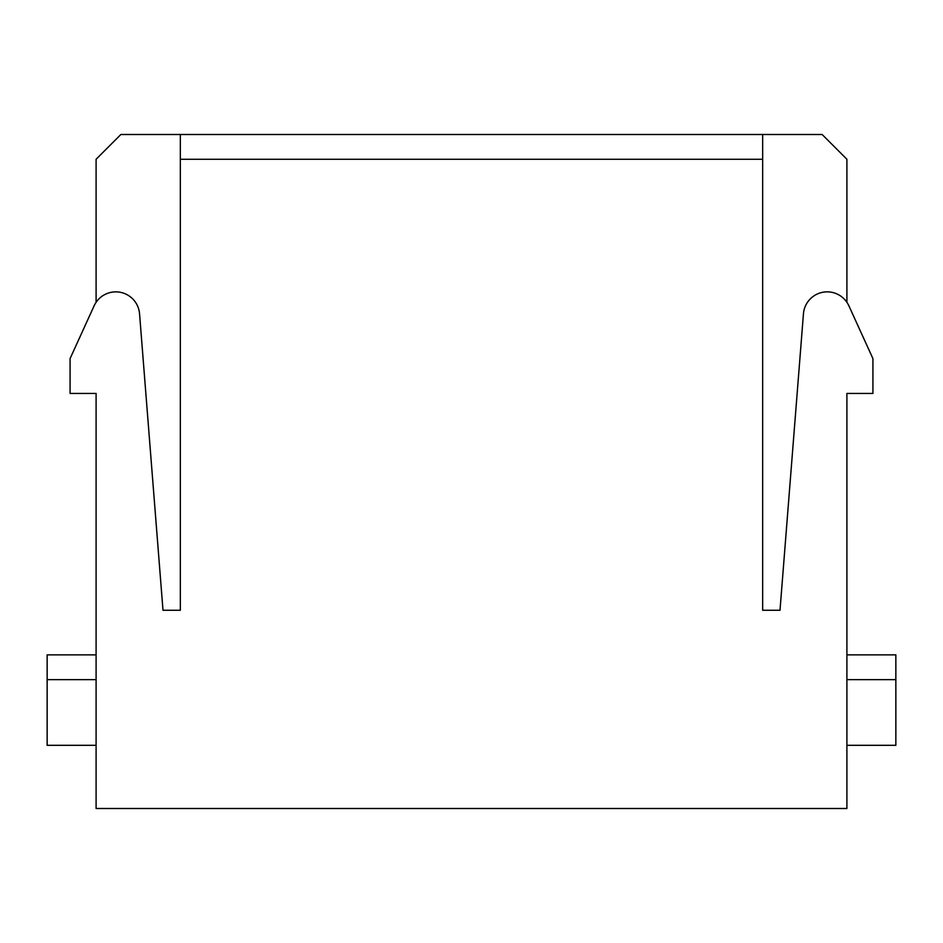 <?xml version="1.0" encoding="UTF-8"?>
<svg xmlns="http://www.w3.org/2000/svg" width="943" height="943" viewBox="0 0 943 943"><rect width="100%" height="100%" fill="white"/><g stroke="black" fill="none" stroke-linecap="round" stroke-linejoin="round"><path stroke-width="1.41" d="M846.908 679.644L895.85 679.644L895.85 745.312L846.908 745.312M846.908 654.866L895.85 654.866L895.85 679.644M96.092 654.866L47.15 654.866L47.15 745.312L96.092 745.312M96.092 679.644L47.15 679.644M70.077 358.599L94.135 305.791L70.077 358.599L70.077 393.443L96.092 393.443L96.092 610.262M872.923 358.599L848.865 305.791L872.923 358.599L872.923 393.443L846.908 393.443L846.908 610.262M846.908 302.302L846.908 159.273L822.131 134.495L762.663 134.495L762.663 610.262L780.002 610.262L803.448 313.783A23.823 23.823 0 0 1 848.865 305.791M162.998 610.262L180.337 610.262L162.998 610.262L139.552 313.783A23.823 23.823 0 0 0 94.135 305.791M180.337 610.262L180.337 134.495L762.663 134.495M96.092 302.302L96.092 159.273L120.869 134.495L180.337 134.495M96.092 393.443L96.092 808.505L846.908 808.505L846.908 393.443M780.002 610.262L762.663 610.262M180.337 159.273L762.663 159.273"/></g></svg>
